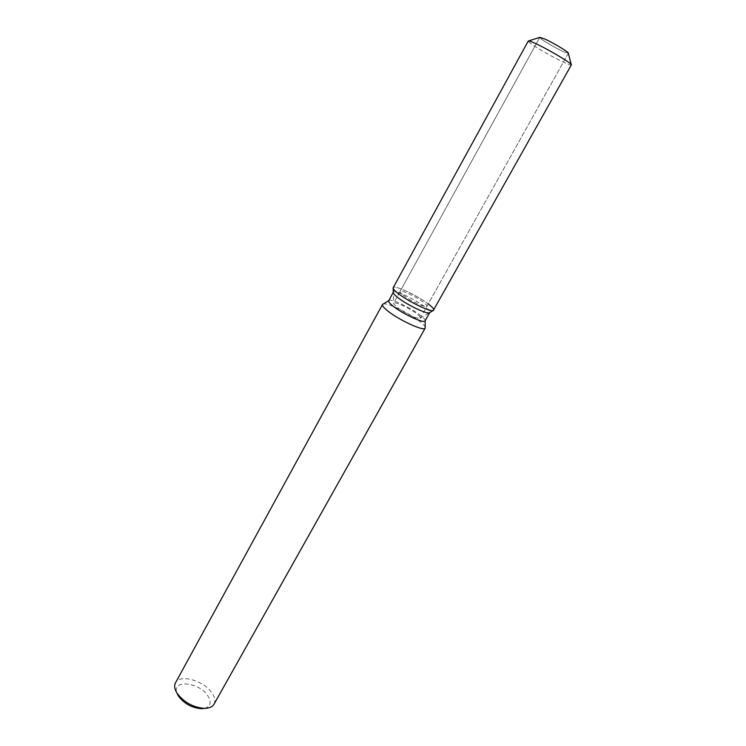 <?xml version="1.0" encoding="UTF-8"?>
<svg xmlns="http://www.w3.org/2000/svg" width="746" height="746" viewBox="0 0 746 746"><rect width="100%" height="100%" fill="white"/><g stroke="black" fill="none" stroke-linecap="round" stroke-linejoin="round"><path stroke-width="0.56" stroke-dasharray="3.73 2.8" d="M403.176 295.127C410.179 300.787 426.479 308.443 426.917 306.308C427.178 305.655 426.097 304.387 423.672 302.484C416.604 296.852 400.639 289.345 400.089 291.434C399.819 292.05 400.844 293.281 403.176 295.127M568.34 53.218L563.491 51.66C554.791 47.8 538.724 38.139 539.768 37.393L400.089 291.434M420.035 318.281L429.789 312.481C430.153 311.576 428.68 309.823 425.369 307.212C415.774 299.528 394.13 289.383 393.329 292.264L393.571 303.613L396.63 306.988C403.045 312.294 418.002 319.493 420.035 318.281L420.362 318.029C420.651 317.348 419.597 316.043 417.191 314.113C410.197 308.406 394.233 300.992 393.618 303.202L393.571 303.613M425.061 320.901L425.127 320.351C424.875 319.279 423.402 317.684 420.716 315.549C411.867 308.35 392.023 298.801 389.123 300.396L388.685 300.741M425.267 327.419C424.968 326.133 423.243 324.23 420.101 321.712C409.759 313.227 386.568 302.111 383.052 304.023M214.018 704.187C215.566 701.175 214.979 697.566 212.246 693.36C204.544 680.828 179.739 673.563 175.478 682.832M204.516 708.392C210.54 706.509 211.696 702.406 207.985 696.065C199.527 682.058 171.338 679.047 176.951 693.109M433.752 310.14C434.153 309.161 432.503 307.221 428.791 304.331C417.34 295.202 391.482 283.443 393.151 288.226M426.917 306.308L568.331 53.227L563.491 51.66C554.791 47.8 538.724 38.139 539.768 37.393L393.618 303.202M571.24 64.557L571.333 64.939C570.932 65.322 568.489 64.482 564.013 62.422C550.968 56.491 526.881 42.13 528.243 41.049L528.616 40.927M428.791 304.331C418.096 295.826 394.084 284.524 393.207 287.667M568.331 53.227L420.362 318.029"/><path stroke-width="1.12" d="M571.24 64.557L568.34 53.218C569.496 52.537 553.094 42.671 544.412 38.857L539.768 37.384L544.412 38.857C553.103 42.681 569.524 52.556 568.331 53.227M393.282 292.786L393.151 288.226C393.412 289.289 394.97 290.949 397.805 293.197C407.614 301.142 430.47 312.229 433.305 310.485L571.333 64.939C573.115 64.1 548.151 49.189 535.106 43.333C530.854 41.403 528.569 40.638 528.243 41.039L393.207 287.667L393.282 292.786C393.515 293.765 394.904 295.267 397.459 297.3C406.253 304.471 426.759 314.392 429.37 312.798L433.305 310.485C434.666 309.804 433.156 307.753 428.791 304.331M393.263 292.376L388.685 300.741C388.293 301.617 389.645 303.333 392.75 305.86C402.159 313.684 424.409 323.988 425.061 320.901L429.724 312.583M388.75 300.61L382.521 304.443C382.036 305.506 383.603 307.529 387.211 310.504C398.196 319.764 424.381 331.821 425.192 328.1L425.136 320.78M382.521 304.443L175.478 682.832C174.042 685.621 174.508 688.996 176.886 692.978L177.026 693.202C184.02 702.415 193.233 707.469 204.665 708.374C209.3 708.28 212.414 706.891 214.018 704.187L425.192 328.1M176.951 693.109L178.387 695.999C184.234 703.72 191.955 707.954 201.532 708.7L204.516 708.392M393.151 288.226C393.412 289.289 394.97 290.949 397.805 293.197C407.614 301.142 430.47 312.229 433.305 310.485L429.37 312.798M201.532 708.7L204.665 708.374M178.266 695.804L176.886 692.978M539.768 37.384L528.616 40.927"/></g></svg>
